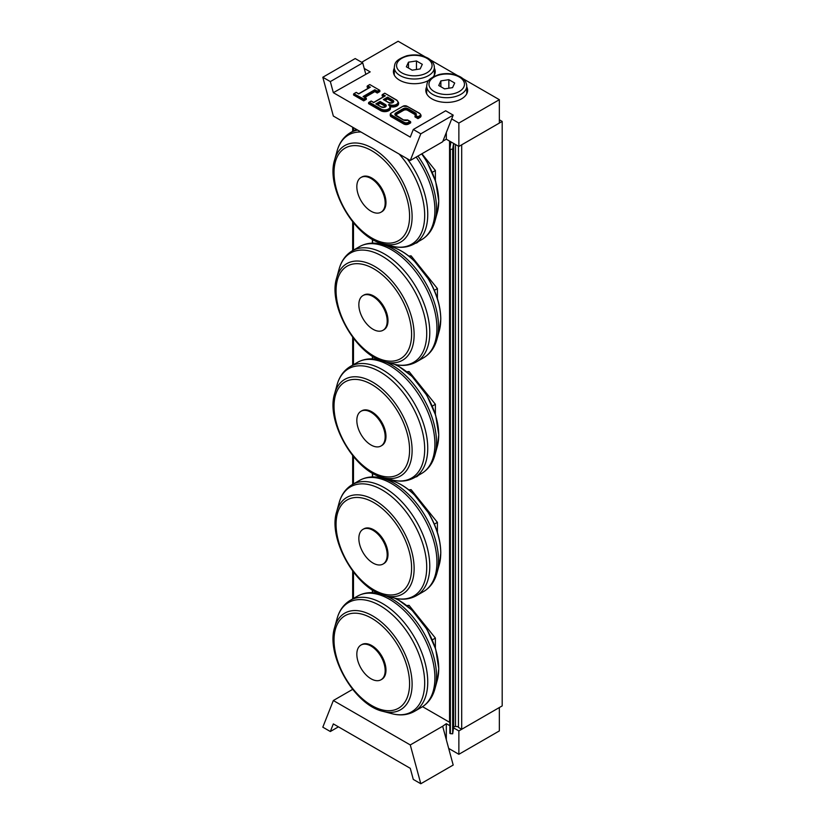 <?xml version="1.0" encoding="UTF-8"?>
<svg xmlns="http://www.w3.org/2000/svg" width="825" height="825" viewBox="0 0 825 825"><rect width="100%" height="100%" fill="white"/><g stroke="black" fill="none" stroke-linecap="round" stroke-linejoin="round"><path stroke-width="1.24" d="M418.244 241.632A11.839 6.837 60 0 1 417.007 242.736A11.839 6.837 60 0 1 415.418 243.251M418.244 475.417A11.839 6.837 60 0 1 417.007 476.52A11.839 6.837 60 0 1 415.418 477.036M499.352 119.8L502.188 121.44L461.701 144.818L461.701 729.279L502.188 705.901L502.188 121.44M461.701 729.279L458.463 727.413L458.463 146.221M422.555 706.685L449.553 722.267L449.553 141.075M372.611 592.69L372.611 590.061M372.611 476.933L372.611 473.22M372.611 358.906L372.611 356.276M372.611 243.148L372.611 239.436M403.59 120.12L403.188 119.914A3.434 1.98 0 0 0 407.612 120.13L407.643 120.151M407.612 120.13L410.675 121.904L410.675 122.843L408.653 124.008A3.434 1.98 180 0 1 403.796 124.008L391.246 116.758A3.434 1.98 180 0 1 390.235 115.356L390.235 114.427A3.434 1.98 0 0 0 391.246 115.83L391.648 115.129A2.867 1.65 180 0 1 391.648 112.788L402.982 106.239A2.867 1.65 180 0 1 407.034 106.239L419.987 113.726M419.585 113.489A2.867 1.65 180 0 1 419.585 115.83L417.966 116.758L417.966 117.697L419.987 116.531A3.434 1.98 0 0 0 420.998 115.129L419.873 113.458L407.034 106.239M417.966 116.758L415.707 115.459L414.934 115.943L417.966 117.697L417.966 118.635L414.934 116.882L415.707 115.459A3.434 1.98 0 0 0 415.336 112.901L414.934 113.602A2.867 1.65 180 0 1 415.769 114.778A2.867 1.65 180 0 1 415.491 115.49M385.502 106.59A2.434 1.403 0 0 0 384.966 106.126L380.108 103.321L380.108 101.444L375.849 103.898L376.664 104.373M380.108 103.321L377.644 104.744M392.989 102.259A2.434 1.403 0 0 0 392.452 101.795L387.595 98.99L387.595 97.123L383.347 99.578L384.151 100.042M387.595 98.99L385.131 100.413M388.41 104.837A5.156 2.98 180 0 1 388.41 109.044A5.156 2.98 180 0 1 381.119 109.044L369.373 102.269L368.569 102.733L380.717 109.746A5.723 3.31 0 0 0 386.956 110.468A5.723 3.31 0 0 0 390.493 107.415L388.688 104.806M369.373 102.269L371.198 101.021L373.632 102.62L384.563 96.308M385.368 95.834L382.367 94.576L384.388 96.205M382.944 94.432L384.759 93.194L396.505 100.165A5.156 2.98 180 0 1 396.505 104.373A5.156 2.98 180 0 1 389.214 104.373M383.584 96.68L382.13 95.834L382.13 94.906M389.534 105.425A5.723 3.31 0 0 0 395.484 105.672A5.723 3.31 0 0 0 398.588 102.733L398.588 103.672A5.723 3.31 180 0 1 390.359 106.642M390.493 107.415L390.493 108.343A5.723 3.31 180 0 1 386.956 111.396A5.723 3.31 180 0 1 380.717 110.684L368.569 103.672L368.569 102.733M363.712 98.99L353.822 93.751L363.712 99.928L366.104 98.082L363.712 98.99L363.712 100.867L353.585 95.019L353.585 94.081M354.389 93.617L356.214 92.369L358.648 93.968L369.579 87.656M370.384 87.192L367.383 85.924L369.414 87.563M367.96 85.79L369.775 84.542L379.665 90.245L379.902 91.513L377.272 93.029L374.839 91.627L374.839 90.698L377.272 92.101L379.902 90.575M379.098 90.111L377.272 91.163L377.272 93.029M377.272 91.163L374.839 89.76L374.839 90.698L364.073 96.907M374.839 89.76L363.103 96.535L363.907 97.01M374.839 91.627L364.887 97.381M363.712 100.867L366.341 99.34L366.341 98.412M420.998 115.129L420.998 116.057A3.434 1.98 180 0 1 419.987 117.459L417.966 118.635M415.625 115.191A2.867 1.65 0 0 0 414.934 114.541L407.643 110.333A2.867 1.65 0 0 0 403.59 110.333L396.299 114.541A2.867 1.65 0 0 0 395.608 115.191M368.6 88.028L367.146 87.192L367.146 86.254M462.907 78.653L499.352 99.691L458.865 123.069L451.688 118.934M361.68 62.288L398.124 41.25L425.03 56.781M430.516 59.947L457.421 75.487M453.193 115.129L420.802 133.825L410.272 160.483L442.664 141.776L453.193 115.129L445.675 110.787L413.284 129.484L410.272 137.105L333.341 92.678L370.188 71.878L364.227 68.434M466.754 86.924A20.903 12.066 180 0 1 467.62 90.348A20.903 12.066 180 0 1 461.495 98.876A20.903 12.066 180 0 1 438.714 101.496A20.903 12.066 180 0 1 425.813 90.348A20.903 12.066 180 0 1 426.669 86.924M428.918 80.283A20.903 12.066 180 0 1 406.199 82.758A20.903 12.066 180 0 1 393.422 71.641A20.903 12.066 180 0 1 394.278 68.217M434.363 68.217A20.903 12.066 180 0 1 435.229 71.641A20.903 12.066 180 0 1 433.228 76.787M333.341 92.678L330.33 81.593L362.722 62.896L365.733 73.982M330.33 81.593L322.812 77.251L333.341 116.057L410.272 160.483M322.812 77.251L355.204 58.554L362.722 62.896M499.352 99.691L499.352 123.069L458.865 146.448L446.315 139.208L442.901 141.168M420.802 133.825L413.284 129.484M458.865 146.448L458.865 123.069M446.315 139.208L446.315 132.547M458.865 754.298L499.352 730.919L499.352 707.541L458.865 730.919L458.865 754.298L448.687 748.419M338.425 726.846L330.33 731.517L333.341 723.907L410.272 768.322L413.284 779.408L420.802 783.75L410.272 744.944L442.664 726.237L453.193 765.043L420.802 783.75M352.646 689.37L333.341 700.528L322.812 727.176L330.33 731.517M333.341 700.528L410.272 744.944M442.664 726.237L446.315 723.669L449.862 725.722M453.564 727.856L458.865 730.919M446.315 723.669L446.315 739.674M416.46 60.957L422.307 64.329L420.162 68.939L412.18 70.177L406.343 66.794L408.478 62.184L416.46 60.957L416.46 69.506M408.478 68.032L408.478 62.184M448.852 79.654L454.699 83.026L452.564 87.636L444.572 88.873L438.735 85.501L440.87 80.891L448.852 79.654L448.852 88.213M440.87 86.738L440.87 80.891M363 529.33L363.804 528.866A20.048 11.571 60 0 1 379.252 534.239A20.048 11.571 60 0 1 387.998 554.41A20.048 11.571 60 0 1 383.852 563.578L383.037 564.053A20.048 11.571 60 0 1 363 552.482A20.048 11.571 60 0 1 363 529.33A20.048 11.571 60 0 1 373.024 530.331A20.048 11.571 60 0 1 387.193 554.874A20.048 11.571 60 0 1 383.037 564.053M434.332 524.133L437.405 522.369L411.087 489.627L408.767 489.833M409.582 490.493L411.087 489.627M437.405 532.393L437.405 522.369M363 295.546L363.804 295.082A20.048 11.571 60 0 1 379.252 300.455A20.048 11.571 60 0 1 387.998 320.626A20.048 11.571 60 0 1 383.852 329.794L383.037 330.268A20.048 11.571 60 0 1 363 318.698A20.048 11.571 60 0 1 363 295.546A20.048 11.571 60 0 1 373.024 296.546A20.048 11.571 60 0 1 387.193 321.09A20.048 11.571 60 0 1 383.037 330.268M434.332 290.348L437.405 288.585L411.087 255.843L408.767 256.049M409.582 256.699L411.087 255.843M437.405 298.598L437.405 288.585M360.979 645.057L361.783 644.593A20.048 11.571 60 0 1 377.231 649.956A20.048 11.571 60 0 1 385.976 670.127A20.048 11.571 60 0 1 381.831 679.305L381.016 679.769A20.048 11.571 60 0 1 360.979 668.198A20.048 11.571 60 0 1 360.979 645.057A20.048 11.571 60 0 1 370.992 646.047A20.048 11.571 60 0 1 385.172 670.601A20.048 11.571 60 0 1 381.016 679.769M432.31 639.86L435.383 638.086L409.056 605.344L406.735 605.55M407.56 606.21L409.056 605.344M435.383 648.11L435.383 638.086M360.979 411.273L361.783 410.809A20.048 11.571 60 0 1 377.231 416.171A20.048 11.571 60 0 1 385.976 436.343A20.048 11.571 60 0 1 381.831 445.521L381.016 445.985A20.048 11.571 60 0 1 360.979 434.414A20.048 11.571 60 0 1 360.979 411.273A20.048 11.571 60 0 1 370.992 412.263A20.048 11.571 60 0 1 385.172 436.817A20.048 11.571 60 0 1 381.016 445.985M432.31 406.075L435.383 404.302L409.056 371.559L406.735 371.766M407.56 372.426L409.056 371.559M435.383 414.325L435.383 404.302M360.979 177.488L361.783 177.024A20.048 11.571 60 0 1 377.231 182.387A20.048 11.571 60 0 1 385.976 202.558A20.048 11.571 60 0 1 381.831 211.736L381.016 212.2A20.048 11.571 60 0 1 360.979 200.63A20.048 11.571 60 0 1 360.979 177.488A20.048 11.571 60 0 1 370.992 178.478A20.048 11.571 60 0 1 385.172 203.032A20.048 11.571 60 0 1 381.016 212.2M432.31 172.291L435.383 170.517L421.905 153.759M435.383 180.541L435.383 170.517M352.667 598.94L352.667 571.044M352.667 484.388L352.667 455.606M352.667 365.155L352.667 337.26M352.667 250.604L352.667 221.822M352.667 131.371L352.667 127.215M449.862 148.902L449.862 733.342L450.388 733.673L450.388 149.201L452.667 149.325L452.667 733.786L453.637 727.403A1.722 0.99 180 0 1 455.493 726.495L458.463 726.65M452.667 149.325L453.564 143.395M450.388 149.201L449.862 148.851L449.862 733.342M450.924 141.869L449.862 148.851M450.388 733.673L452.667 733.786M407.437 106.477L402.982 106.239M402.579 106.477L391.648 112.788M419.585 115.83L419.987 117.459M391.246 113.025L390.235 114.427A3.434 1.98 0 0 1 391.246 113.025M391.246 116.758L391.246 115.83L403.796 123.069L404.198 122.368L391.648 115.129M403.796 124.008L403.796 123.069A3.434 1.98 0 0 0 408.653 123.069L408.251 122.368A2.867 1.65 180 0 1 404.198 122.368M415.336 112.901L408.045 108.694L407.643 109.395L414.934 113.602L414.934 114.541M409.87 121.44L408.251 122.368M408.653 124.008L408.653 123.069L410.675 121.904M408.045 108.694A3.434 1.98 0 0 0 403.188 108.694L403.59 109.395A2.867 1.65 180 0 1 407.643 109.395L407.643 110.333M403.188 108.694L395.897 112.901L396.299 113.602L403.59 109.395L403.59 110.333M395.897 112.901A3.434 1.98 0 0 0 395.897 115.706L396.299 115.943M410.438 121.574L407.632 119.955L403.477 119.893L395.464 114.778A2.867 1.65 180 0 1 396.299 113.602L396.299 114.541M395.897 115.706L403.188 119.914M376.829 104.27L380.108 102.383L384.966 105.188L385.368 104.486L380.108 101.444M375.849 103.898L381.521 107.137M381.119 106.941A3.011 1.732 0 0 0 385.368 106.941A3.011 1.732 0 0 0 385.368 104.486M384.966 106.126L384.966 105.188A2.434 1.403 180 0 1 385.677 106.188C385.708 107.044 384.285 107.281 381.408 106.91L376.427 104.043M383.347 99.578L388.606 102.62A3.011 1.732 0 0 0 392.865 102.62A3.011 1.732 0 0 0 392.865 100.165L387.595 97.123M384.326 99.949L387.595 98.062L392.452 100.867L392.865 100.165M392.452 101.795L392.452 100.867A2.434 1.403 180 0 1 393.164 101.857C393.195 102.712 391.772 102.96 388.895 102.589L383.914 99.712M381.119 109.044L380.717 110.684M363.103 96.535L365.527 97.938M426.876 58.317A17.748 10.251 180 0 1 418.914 75.467A17.748 10.251 180 0 1 397.176 62.906A17.748 10.251 180 0 1 426.876 58.317M394.278 67.433A20.048 11.571 0 0 0 414.325 79.004A20.048 11.571 0 0 0 434.363 67.433C434.239 63.69 432.125 60.617 428.02 58.204C421.709 54.873 414.624 54.068 406.766 55.791C393.772 60.462 395 64.133 394.278 67.433L394.278 75.065M459.267 77.014A17.748 10.251 180 0 1 451.306 94.163A17.748 10.251 180 0 1 429.567 81.613A17.748 10.251 180 0 1 459.267 77.014M426.669 86.14A20.048 11.571 0 0 0 446.717 97.711A20.048 11.571 0 0 0 466.754 86.14C466.63 82.397 464.516 79.313 460.412 76.9C454.101 73.58 447.016 72.775 439.158 74.497C426.164 79.169 427.402 82.84 426.669 86.14L426.669 93.772M440.746 553.121A55.77 32.196 60 0 1 439.343 564.352L440.787 552.843C440.612 539.932 436.642 526.793 428.897 513.408L414.006 494.402C406.478 487.224 398.774 482.563 390.895 480.428A55.77 32.196 60 0 1 440.746 553.121M439.343 564.352L436.941 573.097A63.102 36.434 -120 0 0 438.529 560.392A63.102 36.434 -120 0 0 382.119 478.139L390.895 480.428M336.662 511.737C327.649 539.426 356.627 589.617 385.11 595.66A55.77 32.196 -120 0 0 414.129 568.497A55.77 32.196 -120 0 0 379.954 503.632A55.77 32.196 -120 0 0 336.662 511.737L339.065 502.992A63.102 36.434 60 0 1 388.049 493.824A63.102 36.434 60 0 1 426.721 567.208A63.102 36.434 60 0 1 393.886 597.95C402.229 600.136 409.757 599.373 416.491 595.65A64.133 37.032 -120 0 0 429.773 566.29A64.133 37.032 -120 0 0 401.775 501.744A64.133 37.032 -120 0 0 352.347 484.564L359.514 480.428A64.133 37.032 60 0 1 408.942 497.609A64.133 37.032 60 0 1 436.941 562.155A64.133 37.032 60 0 1 423.648 591.515C430.238 587.555 434.662 581.408 436.941 573.097M411.603 568.033A53.429 30.845 60 0 1 354.946 573.097A53.429 30.845 60 0 1 354.946 497.547A53.429 30.845 60 0 1 411.603 568.033M440.746 319.337A55.77 32.196 60 0 1 439.343 330.567L440.787 319.058C440.612 306.147 436.642 293.009 428.897 279.623L414.006 260.618C406.478 253.44 398.774 248.779 390.895 246.644A55.77 32.196 60 0 1 440.746 319.337M439.343 330.567L436.941 339.312A63.102 36.434 -120 0 0 438.529 326.607A63.102 36.434 -120 0 0 382.119 244.355L390.895 246.644M336.662 277.953C327.649 305.642 356.627 355.833 385.11 361.876A55.77 32.196 -120 0 0 414.129 334.713A55.77 32.196 -120 0 0 379.954 269.847A55.77 32.196 -120 0 0 336.662 277.953L339.065 269.208A63.102 36.434 60 0 1 388.049 260.04A63.102 36.434 60 0 1 426.721 333.424A63.102 36.434 60 0 1 393.886 364.165C402.229 366.352 409.757 365.588 416.491 361.866A64.133 37.032 -120 0 0 429.773 332.506A64.133 37.032 -120 0 0 401.775 267.96A64.133 37.032 -120 0 0 352.347 250.779L359.514 246.644A64.133 37.032 60 0 1 408.942 263.825A64.133 37.032 60 0 1 436.941 328.371A64.133 37.032 60 0 1 423.648 357.73C430.238 353.77 434.662 347.624 436.941 339.312M411.603 334.249A53.429 30.845 60 0 1 354.946 339.312A53.429 30.845 60 0 1 354.946 263.763A53.429 30.845 60 0 1 411.603 334.249M394.422 598.084A55.77 32.196 60 0 1 438.725 668.848A55.77 32.196 60 0 1 437.322 680.068L438.766 668.559L435.662 649.028L426.865 629.135L411.974 610.129L398.98 600.322L394.515 598.104M437.322 680.068L434.919 688.813A63.102 36.434 -120 0 0 436.497 676.118A63.102 36.434 -120 0 0 386.017 595.898M334.63 627.454C325.627 655.143 354.606 705.344 383.089 711.387A55.77 32.196 -120 0 0 412.108 684.214A55.77 32.196 -120 0 0 377.922 619.358A55.77 32.196 -120 0 0 334.63 627.454L337.043 618.719A63.102 36.434 60 0 1 386.017 609.551A63.102 36.434 60 0 1 424.689 682.935A63.102 36.434 60 0 1 391.865 713.677C400.197 715.863 407.736 715.1 414.459 711.377A64.133 37.032 -120 0 0 427.742 682.017A64.133 37.032 -120 0 0 399.754 617.471A64.133 37.032 -120 0 0 350.326 600.291L357.493 596.155A64.133 37.032 60 0 1 406.911 613.336A64.133 37.032 60 0 1 434.909 677.882A64.133 37.032 60 0 1 421.627 707.242C428.216 703.271 432.64 697.135 434.919 688.813M409.582 683.76A53.429 30.845 60 0 1 352.914 688.823A53.429 30.845 60 0 1 352.914 613.264A53.429 30.845 60 0 1 409.582 683.76M394.422 364.299A55.77 32.196 60 0 1 438.725 435.064A55.77 32.196 60 0 1 437.322 446.284L438.766 434.775L435.662 415.243L426.865 395.35L411.974 376.344L398.98 366.537L394.515 364.32M437.322 446.284L434.919 455.029A63.102 36.434 -120 0 0 436.497 442.334A63.102 36.434 -120 0 0 386.017 362.113M334.63 393.669C325.627 421.358 354.606 471.56 383.089 477.603A55.77 32.196 -120 0 0 412.108 450.429A55.77 32.196 -120 0 0 377.922 385.574A55.77 32.196 -120 0 0 334.63 393.669L337.043 384.935A63.102 36.434 60 0 1 386.017 375.767A63.102 36.434 60 0 1 424.689 449.151A63.102 36.434 60 0 1 391.865 479.892C400.197 482.078 407.736 481.315 414.459 477.593A64.133 37.032 -120 0 0 427.742 448.233A64.133 37.032 -120 0 0 399.754 383.687A64.133 37.032 -120 0 0 350.326 366.506L357.493 362.371A64.133 37.032 60 0 1 406.911 379.552A64.133 37.032 60 0 1 434.909 444.097A64.133 37.032 60 0 1 421.627 473.457C428.216 469.487 432.64 463.351 434.919 455.029M409.582 449.976A53.429 30.845 60 0 1 352.914 455.039A53.429 30.845 60 0 1 352.914 379.479A53.429 30.845 60 0 1 409.582 449.976M421.647 153.914A55.77 32.196 60 0 1 438.725 201.279A55.77 32.196 60 0 1 437.322 212.499L438.766 200.991L435.662 181.459L426.865 161.566L421.781 153.832M437.322 212.499L434.919 221.244A63.102 36.434 -120 0 0 436.497 208.55A63.102 36.434 -120 0 0 417.966 156.038M416.161 157.08A64.133 37.032 60 0 1 434.909 210.313A64.133 37.032 60 0 1 421.627 239.673C428.216 235.703 432.64 229.567 434.919 221.244M399.176 154.069A63.102 36.434 60 0 1 424.689 215.366A63.102 36.434 60 0 1 391.865 246.108C400.197 248.294 407.736 247.531 414.459 243.808A64.133 37.032 -120 0 0 427.742 214.448A64.133 37.032 -120 0 0 407.148 158.678M357.637 130.092A64.133 37.032 -120 0 0 350.326 132.722L356.256 129.298M334.63 159.885C325.627 187.574 354.606 237.775 383.089 243.808A55.77 32.196 -120 0 0 412.108 216.645A55.77 32.196 -120 0 0 377.922 151.79A55.77 32.196 -120 0 0 334.63 159.885L337.043 151.15A63.102 36.434 60 0 1 360.968 132.01M409.582 216.191A53.429 30.845 60 0 1 352.914 221.255A53.429 30.845 60 0 1 352.914 145.695A53.429 30.845 60 0 1 409.582 216.191M352.863 127.339L352.863 131.257M352.863 222.069L352.863 250.491M352.863 337.528L352.863 365.042M352.863 455.854L352.863 484.275M352.863 571.312L352.863 598.826M353.482 598.465L353.482 572.127M353.482 483.914L353.482 456.607M353.482 364.681L353.482 338.343M353.482 250.13L353.482 222.822M353.482 130.897L353.482 127.689M372.395 239.312L372.395 243.148M372.395 356.142L372.395 358.896M372.395 473.096L372.395 476.933M372.395 589.927L372.395 592.68M455.493 726.495L455.493 144.509M453.637 143.437L453.637 727.403M415.769 114.778L415.15 115.624M368.806 102.403L371.198 101.021L373.632 102.424L384.801 95.978M382.367 94.576L384.759 93.194L396.794 100.134L398.588 102.733M353.822 93.751L356.214 92.369L358.648 93.772L369.817 87.326M367.383 85.924L369.775 84.542L379.665 90.245M363.67 96.68L366.104 98.082M434.363 67.433L434.363 75.065M466.754 86.14L466.754 93.772M359.514 480.428C366.248 476.716 373.777 475.942 382.119 478.139M416.491 595.65L423.648 591.515M339.065 502.992C341.333 494.68 345.768 488.534 352.347 484.564M385.11 595.66L393.886 597.95M359.514 246.644C366.248 242.932 373.777 242.158 382.119 244.355M416.491 361.866L423.648 357.73M339.065 269.208C341.333 260.896 345.768 254.75 352.347 250.779M385.11 361.876L393.886 364.165M357.493 596.155C364.217 592.433 371.755 591.669 380.088 593.856M414.459 711.377L421.627 707.242M337.043 618.719C339.312 610.397 343.747 604.261 350.326 600.291M383.089 711.387L391.865 713.677M357.493 362.371C364.217 358.648 371.755 357.885 380.088 360.071M414.459 477.593L421.627 473.457M337.043 384.935C339.312 376.613 343.747 370.477 350.326 366.506M383.089 477.603L391.865 479.892M414.459 243.808L421.627 239.673M337.043 151.15C339.312 142.828 343.747 136.692 350.326 132.722M383.089 243.808L391.865 246.108"/></g></svg>
